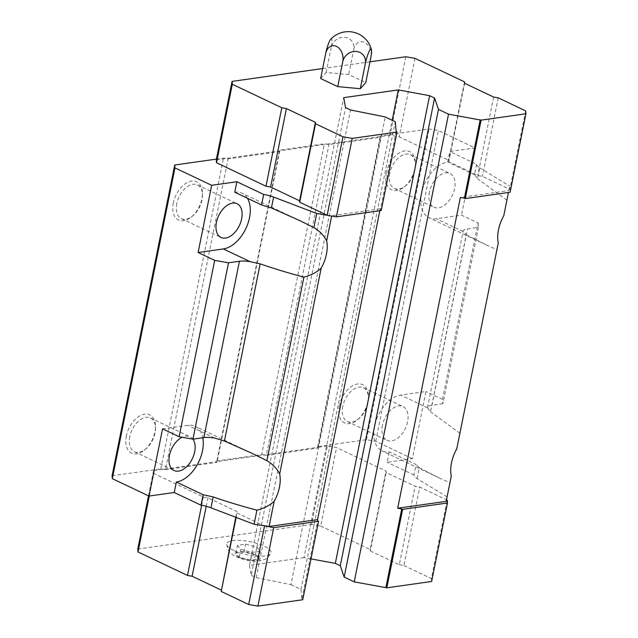 <?xml version="1.0" encoding="UTF-8"?>
<svg xmlns="http://www.w3.org/2000/svg" width="638" height="638" viewBox="0 0 638 638"><rect width="100%" height="100%" fill="white"/><g stroke="black" fill="none" stroke-linecap="round" stroke-linejoin="round"><path stroke-width="0.48" stroke-dasharray="3.19 2.39" d="M235.893 553.106L243.979 551.958L255.423 554.9L258.781 558.984L250.686 560.132L239.25 557.189L235.893 553.106L237.464 545.338L245.55 544.19L256.994 547.125L260.344 551.216L252.257 552.356L240.813 549.422L237.464 545.338M331.68 216.051L326.465 214.926M442.892 403.71L431.982 405.258A16.596 4.929 11.4 0 0 427.548 407.594A16.596 4.929 11.4 0 0 427.516 407.81L430.522 411.789L466.25 234.632L463.076 231.458A16.596 4.929 -168.6 0 1 463.108 231.235A16.596 4.929 -168.6 0 1 467.542 228.898L478.452 227.351L442.892 403.71L442.517 399.38L478.077 223.029L461.505 215.158L436.288 218.738A30.289 18.598 -64.6 0 1 429.015 217.749A30.289 18.598 -64.6 0 1 423.026 187.795A30.289 18.598 -64.6 0 1 447.724 162.028L449.838 151.533L475.055 147.96L461.505 215.158M447.086 496.882L417.053 478.596A16.596 4.929 -168.6 0 1 413.966 475.007L416.08 464.52L389.292 451.808A30.289 18.598 -64.6 0 1 382.018 450.819A30.289 18.598 -64.6 0 1 376.029 420.865A30.289 18.598 -64.6 0 1 400.728 395.089L425.945 391.517L412.395 458.714L387.178 462.295L389.292 451.808M417.053 478.596L419.254 467.702L416.08 464.52M419.254 467.702L439.143 477.934L449.926 482.791M476.626 164.253L474.512 174.74L477.519 178.728L479.712 167.834A16.596 4.929 -168.6 0 1 476.626 164.253L449.838 151.533M459.91 433.282L430.522 411.789M466.25 234.632L486.14 244.864L496.922 249.721M216.258 159.851L225.788 158.503L228.085 158.902L279.643 151.589L279.524 150.153L324.351 143.789L328.961 144.595L380.519 137.29L380.392 135.846L429.151 128.932L438.37 130.543L475.055 147.96M216.41 159.101L223.483 158.096L225.788 158.503L389.985 135.216L399.205 136.827L448.673 160.313L448.801 161.749L477.798 175.514L482.408 176.319L509.156 189.023L508.837 190.595L460.357 197.469M413.966 475.007L387.178 462.295M137.776 549.079L311.504 524.436L327.326 445.97L336.545 447.589L386.014 471.067L386.142 472.511L415.139 486.276L419.748 487.081L446.496 499.777M327.326 445.97L317.796 447.326L317.732 446.6L366.491 439.694L375.71 441.305L412.395 458.714M261.692 454.551L263.996 454.95L216.92 461.633L216.864 460.907L261.692 454.551L324.351 143.789M112.065 475.773L160.824 468.858L165.425 469.664L228.085 158.902M236.156 517.418L236.929 511.548L207.932 497.784L203.323 496.978L153.846 473.492L153.599 470.613L216.92 461.633L216.984 462.351L279.643 151.589M237.049 512.992L263.805 525.688M375.71 441.305L438.37 130.543M366.491 439.694L429.151 128.932M442.517 399.38L425.945 391.517M478.077 223.029L478.452 227.351M508.837 190.595L509.746 186.121L509.156 189.023L509.866 189.358L510.113 192.237M506.899 200.212L477.519 178.728M479.712 167.834L509.746 186.121M310.977 558.896L304.007 557.604L392.195 120.247M304.007 557.604L249.426 565.348L343.722 97.654M249.426 565.348L251.252 575.301L345.557 107.615M251.252 575.301L256.229 577.661L350.525 109.975M256.229 577.661L290.928 584.631L385.232 116.945M290.928 584.631L300.984 589.408L395.289 121.722M396.15 131.627L380.336 210.093L381.221 210.516M379.841 210.715L380.224 208.833L380.336 210.093M300.984 589.408L301.854 599.321L317.676 520.855M380.224 208.833L331.744 215.708M173.337 202.94A21.166 12.991 115.4 0 0 191.057 217.263A21.166 12.991 115.4 0 0 202.461 193.234A21.166 12.991 115.4 0 0 189.486 181.615A21.166 12.991 115.4 0 0 173.337 202.94M126.34 436.009A21.166 12.991 115.4 0 0 144.06 450.332A21.166 12.991 115.4 0 0 155.465 426.304A21.166 12.991 115.4 0 0 142.489 414.684A21.166 12.991 115.4 0 0 126.34 436.009M160.824 468.858L223.483 158.096M165.425 469.664L216.984 462.351M216.864 460.907L279.524 150.153M266.301 455.357L317.86 448.043L317.796 447.326L263.996 454.95L266.301 455.357L328.961 144.595M317.86 448.043L380.519 137.29M317.732 446.6L380.392 135.846M339.296 405.816A21.166 12.991 115.4 0 0 357.017 420.131A21.166 12.991 115.4 0 0 368.421 396.11A21.166 12.991 115.4 0 0 355.446 384.483A21.166 12.991 115.4 0 0 339.296 405.816M386.293 172.746A21.166 12.991 115.4 0 0 404.014 187.062A21.166 12.991 115.4 0 0 415.418 163.041A21.166 12.991 115.4 0 0 402.442 151.413A21.166 12.991 115.4 0 0 386.293 172.746M311.504 524.436L320.723 526.055L336.545 447.589M320.723 526.055L370.192 549.533L386.014 471.067M370.192 549.533L370.319 550.977L386.142 472.511M370.319 550.977L399.316 564.742L415.139 486.276M399.316 564.742L403.926 565.547L419.748 487.081M403.926 565.547L431.384 578.578L447.206 500.112M431.384 578.578L431.631 581.465M301.854 599.321L302.739 599.744M235.773 517.274L236.929 511.548M206.21 506.309L207.932 497.784M201.64 505.312L203.323 496.978M149.308 496.029L153.846 473.492M148.51 495.838L153.599 470.613M233.636 550.442A22.617 6.715 -168.6 0 1 226.697 544.23A22.617 6.715 -168.6 0 1 250.232 541.694A22.617 6.715 -168.6 0 1 270.943 553.154A22.617 6.715 -168.6 0 1 256.404 556.081A22.617 6.715 -168.6 0 1 233.636 550.442M405.808 56.75L389.985 135.216M415.019 58.361L399.205 136.827M464.496 81.847L448.673 160.313M464.624 83.283L448.801 161.749M493.621 97.048L477.798 175.514M498.222 97.853L482.408 176.319M525.688 110.892L509.866 189.358M322.668 68.537L369.952 61.83M320.651 78.514L326.122 72.477L348.675 74.542L365.757 82.653M389.746 173.345A18.677 11.468 115.4 0 0 394.348 188.433A18.677 11.468 115.4 0 0 405.385 185.985A18.677 11.468 115.4 0 0 415.45 164.787A18.677 11.468 115.4 0 0 410.362 154.691A18.677 11.468 115.4 0 0 389.746 173.345M429.398 192.166A18.677 11.468 115.4 0 0 434 207.246A18.677 11.468 115.4 0 0 452.366 195.3A18.677 11.468 115.4 0 0 450.013 173.512A18.677 11.468 115.4 0 0 429.398 192.166M342.75 406.414A18.677 11.468 115.4 0 0 347.351 421.495A18.677 11.468 115.4 0 0 358.389 419.054A18.677 11.468 115.4 0 0 368.453 397.857A18.677 11.468 115.4 0 0 363.373 387.76A18.677 11.468 115.4 0 0 342.75 406.414M382.401 425.235A18.677 11.468 115.4 0 0 387.003 440.316A18.677 11.468 115.4 0 0 405.369 428.369A18.677 11.468 115.4 0 0 403.017 406.581A18.677 11.468 115.4 0 0 382.401 425.235M129.801 436.615A18.677 11.468 115.4 0 0 134.403 451.696A18.677 11.468 115.4 0 0 145.432 449.248A18.677 11.468 115.4 0 0 155.497 428.05A18.677 11.468 115.4 0 0 150.416 417.954A18.677 11.468 115.4 0 0 129.801 436.615M192.883 439.135A18.677 11.468 115.4 0 0 190.068 436.775A18.677 11.468 115.4 0 0 182.133 437.261M162.554 428.864L187.771 425.291A30.289 18.598 -64.6 0 1 195.045 426.28A30.289 18.598 -64.6 0 1 202.796 437.756M176.79 203.546A18.677 11.468 115.4 0 0 181.391 218.627A18.677 11.468 115.4 0 0 192.429 216.186A18.677 11.468 115.4 0 0 202.493 194.981A18.677 11.468 115.4 0 0 197.413 184.892A18.677 11.468 115.4 0 0 176.79 203.546M234.768 192.221A30.289 18.598 -64.6 0 1 242.041 193.21A30.289 18.598 -64.6 0 1 247.408 198.219M474.512 174.74L447.724 162.028M330.707 39.293A11.978 1.986 -75.6 0 1 331.154 47.515A11.978 10.75 -39.4 0 1 344.695 37.331A11.978 10.75 -39.4 0 1 353.707 49.581L348.675 74.542M353.707 49.581A11.978 8.765 81.9 0 1 364.513 42.419A11.978 8.765 81.9 0 1 370.79 57.691M331.154 47.515L326.122 72.477M255.423 554.9L256.994 547.125M243.979 551.958L245.55 544.19M258.781 558.984L260.344 551.216M250.686 560.132L252.257 552.356M239.25 557.189L240.813 549.422M238.931 557.237A12.449 3.692 -168.6 0 1 243.852 551.798A12.449 3.692 -168.6 0 1 259.227 559.095A12.449 3.692 -168.6 0 1 238.931 557.237M431.982 405.258L467.542 228.898M463.076 231.458L436.288 218.738M427.516 407.81L400.728 395.089M214.567 438.011L187.771 425.291M427.548 407.594L463.108 231.235M415.45 164.787L415.418 163.041M405.385 185.985L404.014 187.062M394.348 188.433L434 207.246M410.362 154.691L450.013 173.512M368.453 397.857L368.421 396.11M358.389 419.054L357.017 420.131M347.351 421.495L387.003 440.316M363.373 387.76L403.017 406.581M155.497 428.05L155.465 426.304M145.432 449.248L144.06 450.332M134.403 451.696L174.046 470.517M150.416 417.954L190.068 436.775M202.493 194.981L202.461 193.234M192.429 216.186L191.057 217.263M181.391 218.627L221.043 237.448M197.413 184.892L237.057 203.713M486.14 244.864L429.015 217.749M439.143 477.934L382.018 450.819M299.166 220.325L242.041 193.21M252.169 453.395L195.045 426.28M226.697 544.23C227.87 549.565 229.066 552.372 230.27 552.644C230.86 553.569 232.918 554.988 236.435 556.894C247.504 561.336 253.916 561.631 261.086 560.563C264.794 559.063 265.958 560.627 270.943 553.154"/><path stroke-width="0.96" d="M379.841 210.715L317.565 519.595L269.084 526.47L254.076 524.253L210.963 507.816A16.596 4.929 -168.6 0 0 201.01 505.208L174.222 492.496L149.005 496.069L162.554 428.864L179.126 436.735L192.955 439.151L203.865 437.604A16.596 4.929 11.4 0 1 214.567 438.011L224.432 441.017L252.169 453.395L266.899 460.652L303.911 277.091C290.083 273.527 275.496 269.116 260.152 263.861L250.12 261.652L223.332 248.94L198.115 252.512L211.664 185.307L236.881 181.734L234.768 192.221L261.556 204.942L263.677 194.454A16.596 4.929 -168.6 0 1 273.622 197.062L316.735 213.491L313.896 227.583C319.774 231.203 324.032 235.645 326.664 240.917L331.68 216.051M266.899 460.652C272.777 464.273 277.036 468.715 279.667 473.986L321.161 268.191C316.615 272.402 310.865 275.369 303.911 277.091M369.952 61.83L405.808 56.75L415.019 58.361L464.496 81.847L464.624 83.283L493.621 97.048L498.222 97.853L525.688 110.892L525.935 113.771L481.1 120.135L448.53 114.17L438.473 109.393L434.59 98.053L429.621 95.692L398.311 89.918L343.722 97.654L345.557 107.615L350.525 109.975L385.232 116.945L395.289 121.722L396.15 131.627L397.043 132.05L381.221 210.516L336.385 216.872L316.735 213.491M451.257 476.147L446.177 501.356L451.257 476.147A30.289 18.598 -64.6 0 1 456.76 448.873L498.254 243.086A30.289 18.598 -64.6 0 1 503.757 215.804L508.454 192.477L503.757 215.804M456.76 448.873L498.254 243.086M261.556 204.942L271.429 207.948L299.166 220.325L313.896 227.583M203.865 437.604L239.425 261.245A16.596 4.929 -168.6 0 1 250.12 261.652M201.01 505.208L203.131 494.721L213.164 496.93C228.508 502.178 243.094 506.588 256.923 510.161C263.877 508.43 269.627 505.463 274.173 501.261A30.289 18.598 -64.6 0 0 279.667 473.986M263.677 194.454L236.881 181.734M326.465 214.926L299.708 202.23L299.589 200.787L270.592 187.022L265.982 186.216L216.505 162.738L216.258 159.851L232.08 81.385L322.668 68.537M211.664 185.307L174.971 167.898L174.724 165.011L216.41 159.101M149.005 496.069L112.312 478.652L112.065 475.773L174.724 165.011M446.177 501.356L397.697 508.231L460.357 197.469L464.392 198.179L480.215 119.713M446.496 499.777L447.206 500.112L447.453 502.999L431.631 581.465L386.803 587.821L354.226 581.864L448.53 114.17M385.91 587.399L401.733 508.933L397.697 508.231M354.226 581.864L344.169 577.087L438.473 109.393M344.169 577.087L340.285 565.746L434.59 98.053M340.285 565.746L335.317 563.386L429.621 95.692M392.195 120.247L398.311 89.918M335.317 563.386L310.977 558.896M317.565 519.595L317.676 520.855L318.561 521.278L273.726 527.634L263.805 525.688M269.084 526.47L274.173 501.261M326.664 240.917A30.289 18.598 -64.6 0 1 321.161 268.191M254.076 524.253L256.923 510.161M192.955 439.151L228.508 262.792L214.687 260.376L198.115 252.512M239.425 261.245L228.508 262.792M179.126 436.735L214.687 260.376M112.312 478.652L174.971 167.898M447.453 502.999L402.618 509.355L401.733 508.933M386.803 587.821L402.618 509.355M273.726 527.634L257.904 606.1L302.739 599.744L318.561 521.278M257.904 606.1L248.692 604.489L264.507 526.023M248.692 604.489L221.226 591.458L236.156 517.418M221.226 591.458L235.773 517.274M221.107 590.014L192.11 576.25L206.21 506.309M192.11 576.25L187.5 575.444L201.64 505.312M187.5 575.444L138.023 551.958L149.308 496.029M138.023 551.958L137.776 549.079L148.51 495.838M525.935 113.771L510.113 192.237L465.277 198.601L464.392 198.179M481.1 120.135L465.277 198.601M397.043 132.05L352.208 138.406L336.385 216.872M352.208 138.406L342.989 136.795L327.166 215.261M342.989 136.795L315.531 123.764L299.708 202.23M315.531 123.764L315.411 122.321L299.589 200.787M315.411 122.321L286.414 108.556L270.592 187.022M286.414 108.556L281.805 107.75L265.982 186.216M281.805 107.75L232.328 84.264L216.505 162.738M232.328 84.264L232.08 81.385M337.733 86.624L320.651 78.514L325.683 53.552A11.978 1.986 -75.6 0 1 330.707 39.293A23.957 23.957 0 0 1 371.468 49.756A11.978 1.986 104.4 0 0 368.78 52.196A11.978 1.986 104.4 0 0 365.319 63.728L360.287 88.69L337.733 86.624L342.773 61.663A11.978 8.765 -98.1 0 0 336.489 46.391A11.978 8.765 -98.1 0 0 325.683 53.552M371.468 49.756A11.978 1.986 104.4 0 1 370.79 57.691L365.757 82.653L360.287 88.69M182.133 437.261A18.677 11.468 115.4 0 0 169.445 455.436A18.677 11.468 115.4 0 0 174.046 470.517A18.677 11.468 115.4 0 0 191.025 461.154A18.677 11.468 115.4 0 0 192.883 439.135M202.796 437.756A30.289 18.598 -64.6 0 1 176.335 482.001L174.222 492.496M216.441 222.367A18.677 11.468 115.4 0 0 221.043 237.448A18.677 11.468 115.4 0 0 239.409 225.493A18.677 11.468 115.4 0 0 237.057 203.713A18.677 11.468 115.4 0 0 216.441 222.367M247.408 198.219A30.289 18.598 -64.6 0 1 245.853 228.556A30.289 18.598 -64.6 0 1 223.332 248.94M203.131 494.721L176.335 482.001M365.319 63.728A11.978 10.75 140.6 0 0 356.307 51.479A11.978 10.75 140.6 0 0 342.773 61.663M271.429 207.948L273.622 197.062M224.432 441.017L260.152 263.861M210.963 507.816L213.164 496.93"/></g></svg>
